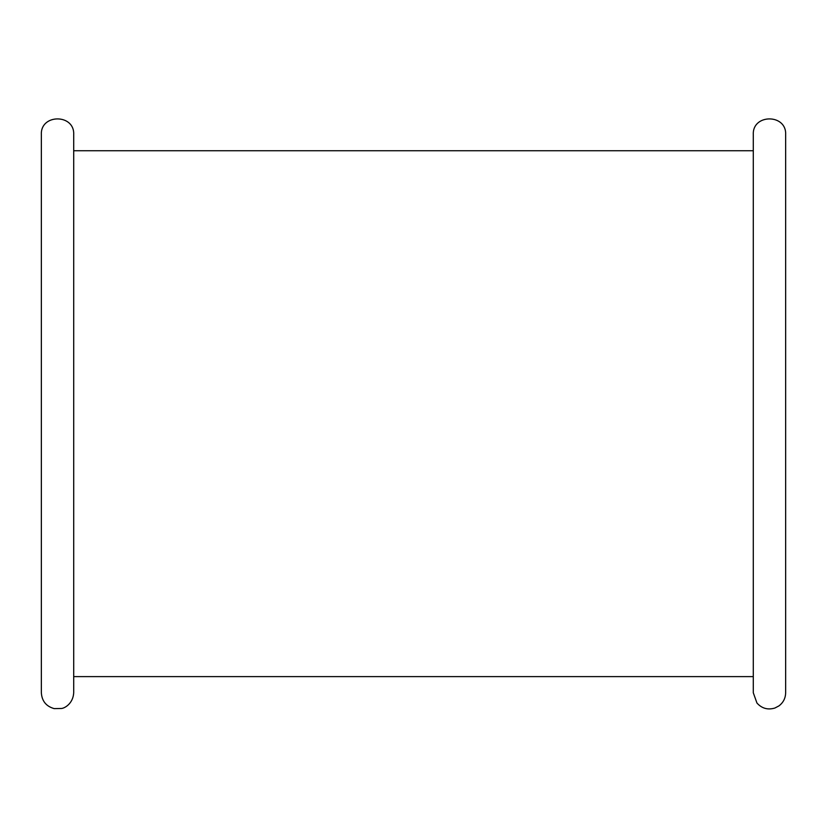 <?xml version="1.0" encoding="UTF-8"?>
<svg xmlns="http://www.w3.org/2000/svg" width="827" height="827" viewBox="0 0 827 827"><rect width="100%" height="100%" fill="white"/><g stroke="black" fill="none" stroke-linecap="round" stroke-linejoin="round"><path stroke-width="1.24" d="M785.65 134.563L785.65 692.788C785.516 698.246 783.272 702.63 778.91 705.927L774.878 708.036C767.849 710.135 761.874 708.47 756.953 703.043L753.294 692.788L753.294 134.563C752.291 113.692 786.653 113.692 785.65 134.563M41.35 134.563L41.35 692.788C41.908 701.079 46.178 706.351 54.168 708.615L61.477 708.481C64.423 708.294 73.065 703.798 73.706 692.788L73.706 134.563C74.709 113.692 40.347 113.692 41.35 134.563M753.294 150.741L73.706 150.741M753.294 676.61L73.706 676.61"/></g></svg>
